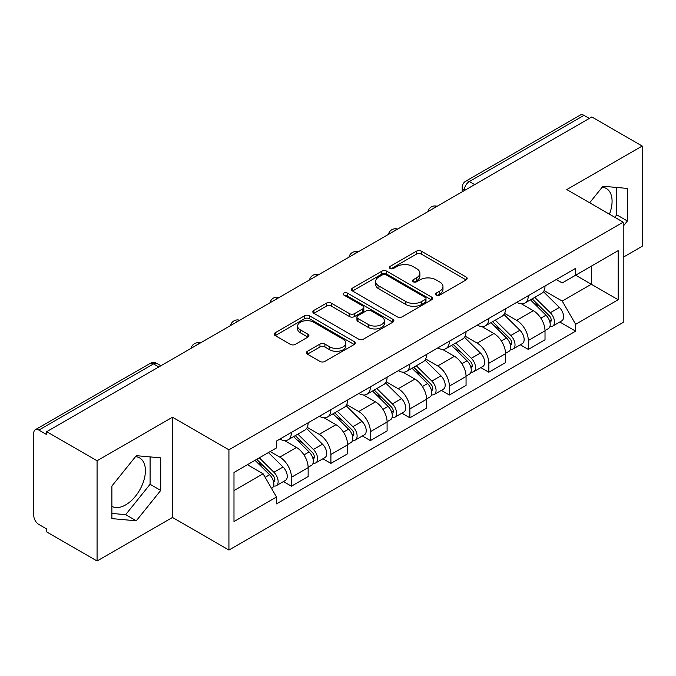 <?xml version="1.0" encoding="UTF-8"?>
<svg xmlns="http://www.w3.org/2000/svg" width="676" height="676" viewBox="0 0 676 676"><rect width="100%" height="100%" fill="white"/><g stroke="black" fill="none" stroke-linecap="round" stroke-linejoin="round"><path stroke-width="1.01" d="M436.265 295.116A2.459 1.42 0 0 0 439.746 295.116L466.136 279.881A3.515 2.028 0 0 0 467.167 278.444A3.515 2.028 0 0 0 466.136 277.008L421.427 251.193A3.515 2.028 0 0 0 416.458 251.193L390.06 266.428A2.459 1.42 0 0 0 389.342 267.434A2.459 1.42 0 0 0 390.06 268.44A2.459 1.42 0 0 0 393.542 268.44L396.956 266.471A11.239 6.49 0 0 1 412.85 266.471L416.577 268.617A11.239 6.49 0 0 1 419.872 273.205A11.239 6.49 0 0 1 416.577 277.794L413.163 279.771A2.459 1.42 0 0 0 412.445 280.777A2.459 1.42 0 0 0 413.163 281.774A2.459 1.42 0 0 0 416.644 281.774L420.058 279.805A11.239 6.49 0 0 1 435.952 279.805L439.679 281.96A11.239 6.49 0 0 1 442.974 286.548A11.239 6.49 0 0 1 439.679 291.136L436.265 293.105A2.459 1.42 0 0 0 435.547 294.111A2.459 1.42 0 0 0 436.265 295.116L436.265 293.105M602.181 187.227A27.919 16.114 -60 0 1 606.304 188.486A27.919 16.114 -60 0 1 609.431 214.207M135.504 456.655A27.919 16.114 -60 0 1 139.628 457.922A27.919 16.114 -60 0 1 143.904 480.29A27.919 16.114 -60 0 1 125.668 504.896A27.919 16.114 -60 0 1 111.878 506.366M307.403 351.3A3.515 2.028 0 0 0 306.372 352.737A3.515 2.028 0 0 0 307.403 354.165L319.942 361.415A3.515 2.028 0 0 0 324.911 361.415L354.224 344.49A3.515 2.028 0 0 0 355.255 343.053A3.515 2.028 0 0 0 354.224 341.617L309.515 315.802A3.515 2.028 0 0 0 304.546 315.802L275.233 332.727A3.515 2.028 0 0 0 274.202 334.164A3.515 2.028 0 0 0 275.233 335.592L290.384 344.346A3.515 2.028 0 0 0 295.353 344.346L307.901 337.104A3.515 2.028 0 0 0 308.924 335.668A3.515 2.028 0 0 0 307.901 334.231L300.381 329.896A9.396 5.425 0 0 1 297.634 326.06A9.396 5.425 0 0 1 303.431 321.049A9.396 5.425 0 0 1 313.672 322.224L343.112 339.217A9.396 5.425 0 0 1 345.867 343.053A9.396 5.425 0 0 1 340.062 348.064A9.396 5.425 0 0 1 329.82 346.889L324.911 344.059A3.515 2.028 0 0 0 319.942 344.059L307.403 351.3L307.403 354.165M228.927 449.81L172.49 417.227L97.074 460.762L46.703 431.685L591.838 116.965L642.2 146.041L566.784 189.576L623.221 222.159L228.927 449.81L228.927 550.044L623.221 322.401L623.221 222.159M397.201 316.807A3.515 2.028 0 0 0 402.169 316.807L431.482 299.882A3.515 2.028 0 0 0 432.513 298.454A3.515 2.028 0 0 0 431.482 297.017L386.765 271.203A3.515 2.028 0 0 0 381.805 271.203L352.492 288.12A3.515 2.028 0 0 0 351.461 289.556A3.515 2.028 0 0 0 352.492 290.993L397.201 316.807M344.904 295.649A2.459 1.42 0 0 1 347.396 295.995L347.396 293.071L392.857 319.317A3.515 2.028 0 0 1 393.888 320.754A3.515 2.028 0 0 1 392.857 322.19L363.544 339.107A3.515 2.028 0 0 1 358.576 339.107L313.858 313.292L313.858 310.428A3.515 2.028 0 0 0 312.827 311.856A3.515 2.028 0 0 0 313.858 313.292M313.858 310.428L326.407 303.186A3.515 2.028 0 0 1 331.375 303.186L349.509 313.656A3.515 2.028 0 0 0 354.477 313.656L362.801 308.847A3.515 2.028 0 0 0 363.823 307.411A3.515 2.028 0 0 0 362.801 305.983L343.915 295.082A2.459 1.42 0 0 1 343.197 294.077A2.459 1.42 0 0 1 344.718 292.767A2.459 1.42 0 0 1 347.396 293.071M97.074 460.762L97.074 561.004L46.703 531.928L46.703 529.004L38.862 524.475A7.157 4.132 -120 0 1 33.8 515.703L33.8 433.003A7.157 4.132 -120 0 1 35.279 429.725L149.928 363.536A7.157 4.132 60 0 1 153.503 363.891L38.862 430.08A7.157 4.132 -120 0 0 35.279 429.725M623.221 257.235L642.2 246.275L642.2 146.041M97.074 561.004L172.49 517.461L228.927 550.044M46.703 431.685L46.703 434.609L38.862 430.08M474.662 184.616L469.347 181.54A7.157 4.132 60 0 0 465.772 181.185L580.414 114.996A7.157 4.132 60 0 1 583.988 115.351L469.347 181.54A7.157 4.132 120 0 0 464.285 190.311L464.285 190.598M589.303 118.418L583.988 115.351M528.311 295.657A16.461 9.506 60 0 1 524.906 303.051L541.611 293.409A16.461 9.506 -120 0 0 545.017 286.016M504.609 313.385L516.675 320.348A16.461 9.506 60 0 1 528.311 340.518L545.017 330.868A16.461 9.506 -120 0 0 533.372 310.707L521.424 303.803M545.017 330.868L545.017 339.783L528.311 349.424L520.309 344.802M524.906 303.051A16.461 9.506 60 0 1 516.802 302.307M528.311 340.518L528.311 349.424M488.832 318.455A16.461 9.506 60 0 1 485.427 325.84L502.124 316.199A16.461 9.506 -120 0 0 505.538 308.805M480.822 367.6L488.832 372.222L505.538 362.581L505.538 353.666A16.461 9.506 -120 0 0 493.894 333.505L481.937 326.601M485.427 325.84A16.461 9.506 60 0 1 477.324 325.097M465.13 336.183L477.197 343.146A16.461 9.506 60 0 1 488.832 363.308L488.832 372.222M449.354 341.245A16.461 9.506 60 0 1 445.949 348.639L462.646 338.989A16.461 9.506 -120 0 0 466.06 331.603M441.343 390.39L449.354 395.012L466.06 385.371L466.06 376.456A16.461 9.506 -120 0 0 454.416 356.294L442.459 349.391M445.949 348.639A16.461 9.506 60 0 1 437.837 347.895M425.652 358.973L437.71 365.936A16.461 9.506 60 0 1 449.354 386.106L449.354 395.012M409.876 364.043A16.461 9.506 60 0 1 406.462 371.428L423.168 361.787A16.461 9.506 -120 0 0 426.573 354.393M401.865 413.188L409.876 417.81L426.581 408.169L426.581 399.254A16.461 9.506 -120 0 0 414.937 379.092L402.98 372.189M406.462 371.428A16.461 9.506 60 0 1 398.358 370.685M386.165 381.771L398.232 388.734A16.461 9.506 60 0 1 409.876 408.895L409.876 417.81M370.397 386.833A16.461 9.506 60 0 1 366.983 394.226L383.689 384.576A16.461 9.506 -120 0 0 387.094 377.191M362.387 435.978L370.397 440.6L387.094 430.958L387.094 422.044A16.461 9.506 -120 0 0 375.459 401.882L363.502 394.978M366.983 394.226A16.461 9.506 60 0 1 358.88 393.483M346.687 404.561L358.753 411.523A16.461 9.506 60 0 1 370.397 431.694L370.397 440.6M330.91 409.631A16.461 9.506 60 0 1 327.505 417.016L344.211 407.375A16.461 9.506 -120 0 0 347.616 399.981M322.908 458.776L330.91 463.398L347.616 453.757L347.616 444.842A16.461 9.506 -120 0 0 335.972 424.68L324.024 417.776M327.505 417.016A16.461 9.506 60 0 1 319.402 416.272M307.208 427.359L319.275 434.322A16.461 9.506 60 0 1 330.91 454.483L330.91 463.398M291.432 432.42A16.461 9.506 60 0 1 288.027 439.814L304.724 430.164A16.461 9.506 -120 0 0 308.138 422.779M283.421 481.565L291.432 486.188L308.138 476.546L308.138 467.631A16.461 9.506 -120 0 0 296.494 447.47L284.537 440.566M288.027 439.814A16.461 9.506 60 0 1 279.923 439.07M270.172 451.56L279.788 457.111A16.461 9.506 60 0 1 291.432 477.281L291.432 486.188M556.28 279.509L562.229 282.948L618.16 250.652L591.331 266.141L591.331 284.258L562.229 301.065L544.087 290.595M233.989 490.573L263.091 473.775L276.501 497.004L233.989 521.551L233.989 472.456L276.501 447.909L276.501 441.039L575.639 268.338L575.639 275.2L618.16 299.747L575.639 324.294L562.229 301.065M618.16 250.652L618.16 299.747M276.501 497.004L276.501 503.873L575.639 331.164L575.639 324.294M623.221 226.181L627.396 220.984L627.396 188.418L602.975 186.238L589.666 202.792M172.49 417.227L172.49 517.461M111.878 518.619L136.299 520.799L160.719 490.421L160.719 457.855L136.299 455.675L111.878 486.052L111.878 518.619M263.091 473.775L247.399 464.708M559.787 322.013L575.639 331.164M614.797 217.3L616.765 214.85L616.765 187.472M616.765 214.85L627.396 220.984M111.878 513.43L125.668 514.664L150.089 484.278L150.089 456.908M125.668 514.664L136.299 520.799M150.089 484.278L160.719 490.421M437.245 295.463L439.679 294.06A11.239 6.49 0 0 0 442.974 289.472L442.974 286.548M419.872 273.205L419.872 276.129A11.239 6.49 0 0 1 416.577 280.717L414.143 282.129M466.094 279.906L421.427 254.117A3.515 2.028 0 0 0 416.458 254.117L391.041 268.786M431.44 299.907L386.765 274.126A3.515 2.028 0 0 0 381.805 274.126L352.534 291.018M425.272 299.451A2.459 1.42 0 0 0 425.99 298.454A2.459 1.42 0 0 0 425.272 297.448L386.021 274.786A2.459 1.42 0 0 0 382.548 274.786L378.94 276.864A11.239 6.49 0 0 0 375.653 281.453A11.239 6.49 0 0 0 378.94 286.041L405.769 301.53A11.239 6.49 0 0 0 421.672 301.53L425.272 299.451L425.272 302.375A2.459 1.42 0 0 0 425.99 301.369L425.99 298.454M375.653 281.453L375.653 284.376A11.239 6.49 0 0 0 378.94 288.965L378.94 286.041M425.272 302.375L421.672 304.454A11.239 6.49 0 0 1 405.769 304.454L378.94 288.965M313.909 313.318L326.407 306.101L326.407 303.186M363.823 307.411L363.823 310.335A3.515 2.028 0 0 1 362.801 311.771L354.477 316.571A3.515 2.028 0 0 1 349.509 316.571L331.375 306.101A3.515 2.028 0 0 0 326.407 306.101M347.396 295.995L392.807 322.215M368.327 324.514A9.396 5.425 0 0 0 378.568 325.697A9.396 5.425 0 0 0 384.365 320.678A9.396 5.425 0 0 0 381.61 316.841L371.242 310.859A3.515 2.028 0 0 0 366.274 310.859L357.95 315.658A3.515 2.028 0 0 0 356.928 317.095A3.515 2.028 0 0 0 357.95 318.531L368.327 324.514L368.327 327.438A9.396 5.425 0 0 0 378.568 328.612A9.396 5.425 0 0 0 384.365 323.601L384.365 320.678M356.928 317.095L356.928 320.018A3.515 2.028 0 0 0 357.95 321.455L357.95 318.531M368.327 327.438L357.95 321.455M345.867 343.053L345.867 345.977A9.396 5.425 0 0 1 340.062 350.988A9.396 5.425 0 0 1 329.82 349.813L324.911 346.982A3.515 2.028 0 0 0 319.942 346.982L307.445 354.199M297.634 326.06L297.634 328.984A9.396 5.425 0 0 0 300.381 332.82L300.381 329.896M307.85 337.13L300.381 332.82M354.182 344.515L309.515 318.726A3.515 2.028 0 0 0 304.546 318.726L275.276 335.626M530.44 299.857L545.988 315.193A8.949 5.163 60 0 1 548.354 328.612L545.017 330.539M533.541 302.916L540.132 306.718M532.164 298.86L549.199 315.658A4.293 2.476 60 0 1 550.332 322.097A4.293 2.476 60 0 1 549.934 322.258M534.741 297.372L550.298 312.709A8.949 5.163 60 0 1 552.655 326.128A8.949 5.163 60 0 1 549.951 326.415M543.445 291.711L559.407 307.453A8.949 5.163 60 0 1 561.764 320.872L552.655 326.128M490.962 322.646L506.51 337.992A8.949 5.163 60 0 1 508.876 351.402L505.538 353.337M494.063 325.705L500.654 329.516M492.686 321.649L509.712 338.456A4.293 2.476 60 0 1 510.845 344.895A4.293 2.476 60 0 1 510.456 345.047M495.263 320.162L510.811 335.507A8.949 5.163 60 0 1 513.177 348.926A8.949 5.163 60 0 1 510.473 349.213M503.966 314.501L519.928 330.243A8.949 5.163 60 0 1 522.286 343.661L513.177 348.926M451.475 345.444L467.032 360.781A8.949 5.163 60 0 1 469.389 374.2L466.051 376.126M454.585 348.503L461.176 352.306M453.207 344.447L470.234 361.246A4.293 2.476 60 0 1 471.366 367.685A4.293 2.476 60 0 1 470.978 367.845M455.785 342.96L471.333 358.297A8.949 5.163 60 0 1 473.699 371.715A8.949 5.163 60 0 1 470.995 372.003M464.488 337.299L480.442 353.041A8.949 5.163 60 0 1 482.808 366.46L473.699 371.715M411.997 368.234L427.553 383.579A8.949 5.163 60 0 1 429.911 396.989L426.573 398.925M415.098 371.293L421.697 375.104M413.72 367.237L430.756 384.044A4.293 2.476 60 0 1 431.888 390.483A4.293 2.476 60 0 1 431.499 390.635M416.298 365.75L431.854 381.095A8.949 5.163 60 0 1 434.212 394.505A8.949 5.163 60 0 1 431.516 394.792M425.001 360.088L440.963 375.831A8.949 5.163 60 0 1 443.329 389.249L434.212 394.505M372.518 391.032L388.075 406.369A8.949 5.163 60 0 1 390.432 419.788L387.094 421.714M375.619 394.091L382.21 397.894M374.242 390.035L391.277 406.834A4.293 2.476 60 0 1 392.41 413.273A4.293 2.476 60 0 1 392.012 413.433M376.819 388.548L392.376 403.885A8.949 5.163 60 0 1 394.733 417.303A8.949 5.163 60 0 1 392.029 417.591M385.523 382.886L401.485 398.629A8.949 5.163 60 0 1 403.842 412.039L394.733 417.303M333.04 413.822L348.588 429.167A8.949 5.163 60 0 1 350.954 442.577L347.616 444.504M336.141 416.881L342.732 420.692M334.764 412.825L351.799 429.632A4.293 2.476 60 0 1 352.931 436.071A4.293 2.476 60 0 1 352.534 436.223M337.341 411.338L352.897 426.683A8.949 5.163 60 0 1 355.255 440.093A8.949 5.163 60 0 1 352.551 440.38M346.044 405.676L362.006 421.418A8.949 5.163 60 0 1 364.364 434.837L355.255 440.093M293.561 436.612L309.109 451.957A8.949 5.163 60 0 1 311.475 465.375L308.129 467.302M296.663 439.679L303.254 443.481M295.285 435.623L312.312 452.421A4.293 2.476 60 0 1 313.444 458.86A4.293 2.476 60 0 1 313.056 459.012M297.863 434.136L313.41 449.472A8.949 5.163 60 0 1 315.776 462.891A8.949 5.163 60 0 1 313.072 463.178M306.566 428.466L322.528 444.216A8.949 5.163 60 0 1 324.886 457.627L315.776 462.891M255.004 460.322L269.631 474.755A8.949 5.163 60 0 1 271.989 488.165L271.549 488.427M257.176 462.468L263.775 466.279M256.728 459.325L272.834 475.22A4.293 2.476 60 0 1 273.966 481.658A4.293 2.476 60 0 1 273.577 481.811M259.305 457.838L273.932 472.27A8.949 5.163 60 0 1 276.29 485.681A8.949 5.163 60 0 1 273.594 485.968M268.414 452.574L283.041 467.006A8.949 5.163 60 0 1 285.407 480.425L276.29 485.681M464.539 190.455L464.285 190.311A7.157 4.132 0 0 1 462.19 187.387L462.19 191.815M330.91 454.483L347.616 444.842M370.397 431.694L387.094 422.044M409.876 408.895L426.581 399.254M449.354 386.106L466.06 376.456M488.832 363.308L505.538 353.666M291.432 477.281L308.138 467.631M279.788 457.111L296.494 447.47M319.275 434.322L335.972 424.68M358.753 411.523L375.459 401.882M398.232 388.734L414.937 379.092M437.71 365.936L454.416 356.294M477.197 343.146L493.894 333.505M516.675 320.348L533.372 310.707M436.51 206.636A7.157 4.132 120 0 0 433.35 208.461M397.032 229.434A7.157 4.132 120 0 0 393.871 231.26M357.545 252.224A7.157 4.132 120 0 0 354.385 254.049M318.066 275.022A7.157 4.132 120 0 0 314.906 276.847M278.588 297.812A7.157 4.132 120 0 0 275.428 299.637M239.11 320.61A7.157 4.132 120 0 0 235.949 322.435M199.631 343.4A7.157 4.132 120 0 0 196.471 345.225M158.818 366.958L153.503 363.891A7.157 4.132 120 0 1 157.085 363.536A7.157 7.157 0 0 0 149.928 363.536M439.679 294.06L439.679 291.136M413.163 281.774L413.163 279.771M416.577 280.717L416.577 277.794M390.06 268.44L390.06 266.428M416.458 254.117L416.458 251.193M421.427 254.117L421.427 251.193M466.136 279.881L466.136 277.008M352.492 290.993L352.492 288.12M381.805 274.126L381.805 271.203M386.765 274.126L386.765 271.203M431.482 299.882L431.482 297.017M405.769 304.454L405.769 301.53M421.672 304.454L421.672 301.53M331.375 306.101L331.375 303.186M349.509 316.571L349.509 313.656M354.477 316.571L354.477 313.656M362.801 311.771L362.801 308.847M392.857 322.19L392.857 319.317M319.942 346.982L319.942 344.059M324.911 346.982L324.911 344.059M329.82 349.813L329.82 346.889M307.901 337.104L307.901 334.231M275.233 335.592L275.233 332.727M304.546 318.726L304.546 315.802M309.515 318.726L309.515 315.802M354.224 344.49L354.224 341.617M545.988 315.193L540.851 318.168M551.219 320.137L549.605 321.066M559.407 307.453L550.298 312.709M506.51 337.992L501.372 340.957M511.74 342.926L510.127 343.856M519.928 330.243L510.811 335.507M467.032 360.781L461.894 363.756M472.262 365.716L470.648 366.654M480.442 353.041L471.333 358.297M427.553 383.579L422.415 386.545M432.775 388.514L431.161 389.444M440.963 375.831L431.854 381.095M388.075 406.369L382.929 409.335M393.297 411.304L391.683 412.242M401.485 398.629L392.376 403.885M348.588 429.167L343.45 432.133M353.818 434.102L352.204 435.031M362.006 421.418L352.897 426.683M309.109 451.957L303.972 454.923M314.34 456.892L312.726 457.829M322.528 444.216L313.41 449.472M269.631 474.755L265.153 477.34M274.853 479.69L273.248 480.619M283.041 467.006L273.932 472.27M437.118 206.29A7.157 7.157 0 0 0 427.933 211.588M397.64 229.08A7.157 7.157 0 0 0 388.455 234.386M358.153 251.878A7.157 7.157 0 0 0 348.968 257.176M318.675 274.667A7.157 7.157 0 0 0 309.49 279.974M279.196 297.465A7.157 7.157 0 0 0 270.011 302.764M239.718 320.255A7.157 7.157 0 0 0 230.533 325.562M200.24 343.053A7.157 7.157 0 0 0 191.054 348.351M160.913 365.75L157.085 363.536M465.772 181.185A7.157 7.157 0 0 0 462.19 187.387"/></g></svg>
